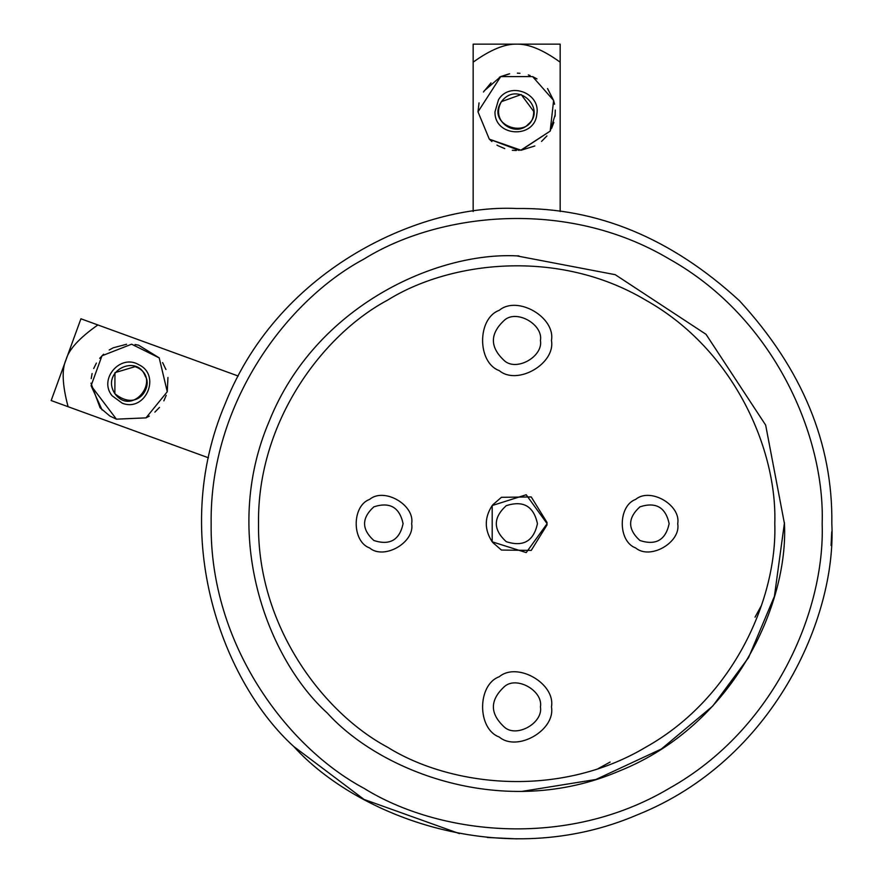 <?xml version="1.0" encoding="UTF-8"?>
<svg xmlns="http://www.w3.org/2000/svg" width="883" height="883" viewBox="0 0 883 883"><rect width="100%" height="100%" fill="white"/><g stroke="black" fill="none" stroke-linecap="round" stroke-linejoin="round"><path stroke-width="1.32" d="M610.12 762.062L598.244 768.574M761.554 605.263L755.042 617.14M516.654 208.509C422.56 203.796 279.867 266.975 225.474 403.067C167.704 537.758 223.929 683.332 293.796 746.543C357.008 816.411 502.582 872.625 637.272 814.854C773.353 760.473 836.543 617.78 831.83 523.674C832.912 443.244 802.139 368.951 739.524 300.816C671.378 238.189 597.096 207.428 516.654 208.509M831.819 521.257L831.83 522.891M831.72 531.875L831.08 545.484M516.654 838.85L487.394 837.492M459.458 833.618L364.017 799.424L293.796 746.543M122.24 403.189C145.662 412.471 161.379 375.165 138.896 364.767C120.618 353.498 98.256 378.962 112.064 395.727L122.229 403.178M135.11 366.644C163.454 376.875 132.781 418.067 114.867 393.675L114.967 372.648L135.11 366.644M97.858 324.955C79.448 337.88 68.841 349.458 66.048 359.668C61.622 369.293 62.307 384.977 68.101 406.71L51.17 400.551L80.927 318.785L238.211 376.037M208.443 457.791L68.101 406.71M492.195 505.54L492.195 541.82C484.326 529.723 484.326 517.626 492.195 505.54L492.195 541.82L526.213 552.592L547.107 523.674L526.213 494.756L492.195 505.54M547.085 524.811L531.235 550.418L501.434 550.054L492.681 542.449M492.681 504.899L501.434 497.306L531.235 496.941L547.085 522.548M494.988 111.832C494.27 136.997 534.701 139.05 536.776 114.349C541.124 93.322 509.546 81.004 498.509 99.724L494.988 111.821M533.718 111.435C533.796 141.589 484.612 126.81 501.401 101.655L521.191 94.558L533.718 111.435M560.164 62.174C543.078 49.845 528.586 43.841 516.654 44.15C504.734 43.841 490.231 49.845 473.156 62.174L473.156 44.15L560.164 44.15L560.164 211.523M473.156 211.523L473.156 62.174M669.148 523.674C665.627 507.306 655.892 501.687 639.954 506.82C627.537 518.056 627.537 529.292 639.954 540.528C655.892 545.661 665.627 540.043 669.148 523.674M677.725 523.674C681.091 542.383 650.186 560.23 635.672 547.957C617.78 541.522 617.78 505.838 635.672 499.392C650.186 487.129 681.091 504.966 677.725 523.674M403.089 523.674C399.569 507.306 389.833 501.687 373.895 506.82C361.478 518.056 361.478 529.292 373.895 540.528C389.833 545.661 399.569 540.043 403.089 523.674M411.666 523.674C415.032 542.383 384.127 560.23 369.613 547.957C351.721 541.522 351.721 505.838 369.613 499.392C384.127 487.129 415.032 504.966 411.666 523.674M784.457 523.674L765.66 425.098L706.025 334.315L615.23 274.679L516.654 255.871C436.699 251.876 315.463 305.562 269.238 421.191C220.154 535.639 267.924 659.336 327.295 713.045C381.003 772.404 504.701 820.175 619.138 771.091C734.777 724.877 788.464 603.63 784.457 523.674M521.687 791.433L595.926 779.479L661.334 749.027L712.68 706.135L748.574 657.581L774.424 596.301L784.457 522.78M518.906 255.882L516.654 255.871M551.467 340.474C555.639 363.697 517.283 385.849 499.259 370.617C477.052 362.615 477.052 318.321 499.259 310.33C517.283 295.099 555.639 317.24 551.467 340.474M551.467 706.886C555.639 730.109 517.283 752.261 499.259 737.029C477.052 729.027 477.052 684.733 499.259 676.742C517.283 661.51 555.639 683.652 551.467 706.886M540.429 706.886C543.288 691.014 517.085 675.892 504.767 686.29C489.601 700.02 489.601 713.751 504.767 727.471C517.085 737.879 543.288 722.747 540.429 706.886M540.429 340.474C543.288 324.602 517.085 309.48 504.767 319.878C489.601 333.608 489.601 347.328 504.767 361.059C517.085 371.467 543.288 356.335 540.429 340.474M537.438 523.674C533.685 541.158 523.288 547.162 506.268 541.676C493.001 529.679 493.001 517.681 506.268 505.672C523.288 500.186 533.685 506.191 537.438 523.674M774.788 523.674C777.283 596.864 734.921 697.283 645.727 747.228C557.879 799.501 449.723 785.98 387.593 747.228C322.968 712.791 257.185 625.892 258.52 523.674C257.185 421.467 322.968 334.558 387.593 300.132C449.723 261.379 557.879 247.858 645.727 300.132C734.921 350.076 777.283 450.496 774.788 523.674M822.161 523.674C825.108 610.285 774.965 729.137 669.413 788.254C565.44 850.119 437.438 834.115 363.906 788.254C287.416 747.504 209.569 644.645 211.147 523.674C209.569 402.703 287.416 299.856 363.906 259.105C437.438 213.244 565.44 197.24 669.413 259.105C774.965 318.211 825.108 437.063 822.161 523.674M114.867 393.675C100.232 371.103 137.284 353.255 145.276 376.268C152.571 386.037 138.201 412.67 114.867 393.675M90.971 383.156L100.066 407.725L109.867 416.048L116.413 419.16L145.993 417.858L167.262 391.754L159.216 357.902L131.6 344.193L101.975 355.794L91.081 385.75L116.413 419.16L145.982 417.869L167.262 391.754L159.227 357.902L131.611 344.193L101.987 355.783L91.081 385.739L102.108 409.966M116.413 419.16L145.982 417.869L149.326 416.103M154.878 412.118L159.503 407.383M163.863 400.838L166.225 395.352M167.262 391.765L167.947 377.483M165.96 369.536L162.604 362.582M159.172 357.847L138.587 345.187L135.055 344.525M126.6 344.26L113.3 347.77L109.216 349.977M103.609 354.215L99.691 358.355M96.379 363.09L93.697 368.542M92.108 373.52L91.203 378.597M501.401 101.655C518.056 79.801 546.577 109.404 528.31 124.139C516.654 137.671 489.701 122.284 501.401 101.655M479.039 102.892L477.99 111.821L489.314 139.172L521.125 150.242L550.186 131.103L553.619 100.463L532.592 76.589L500.716 76.589L477.99 111.821L489.314 139.172L491.93 141.556M496.941 145.088L497.681 145.518M498.1 145.75L504.756 148.62M512.295 150.253L516.334 150.496M521.125 150.242L534.8 145.971M541.555 141.412L546.941 135.883M550.219 131.037L555.23 114.536M509.634 73.797L499.458 77.185M491.014 82.87L483.442 92.009M477.99 111.821L489.314 139.172L519.127 150.419M520.694 150.287L550.186 131.103M551.643 128.3L553.851 122.417M555.076 116.269L555.286 110.055M554.579 104.227L553.619 100.463L547.537 88.543M536.996 78.929L533.244 76.887M530.164 75.585L528.354 74.967M519.966 73.3L517.372 73.157M508.652 73.995L500.716 76.589L484.116 90.927"/></g></svg>
